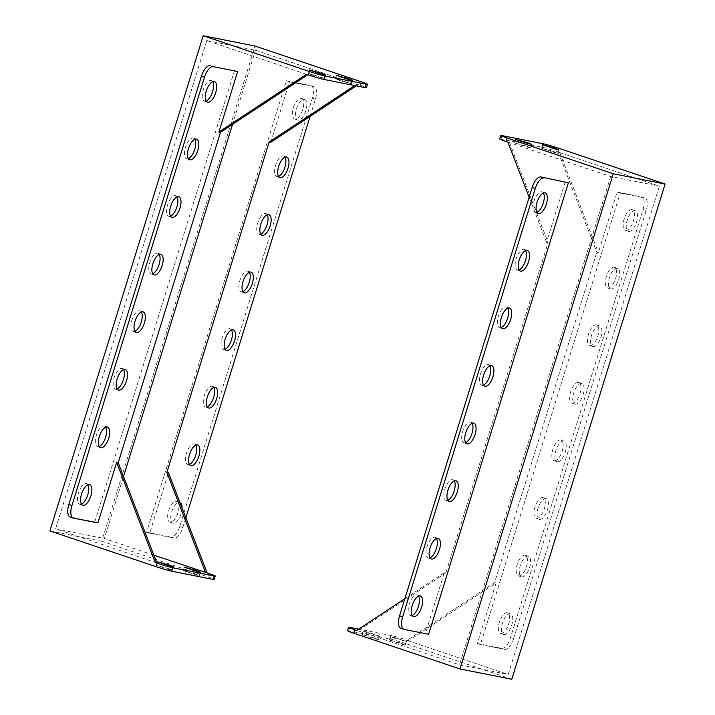 <?xml version="1.0" encoding="UTF-8"?>
<svg xmlns="http://www.w3.org/2000/svg" width="715" height="715" viewBox="0 0 715 715"><rect width="100%" height="100%" fill="white"/><g stroke="black" fill="none" stroke-linecap="round" stroke-linejoin="round"><path stroke-width="0.54" stroke-dasharray="3.58 2.68" d="M526.267 146.075L514.568 142.857L526.821 147.031L530.709 147.853L526.267 146.075M367.859 632.927L363.408 631.148L367.304 631.98L379.558 636.153L367.859 632.927M374.043 637.825L362.344 634.607L374.597 638.781L378.485 639.603L374.043 637.825M553.204 151.419L541.505 148.202L553.759 152.375L557.655 153.198L553.204 151.419M394.796 638.28L390.354 636.502L394.242 637.324L406.495 641.498L394.796 638.28M400.981 643.169L389.282 639.952L401.535 644.126L405.432 644.948L400.981 643.169M503.896 634.527A10.868 4.719 108.6 0 0 511.672 625.375A10.868 4.719 108.6 0 0 510.564 613.863A10.868 4.719 108.6 0 0 510.313 613.792A10.868 4.719 108.6 0 0 502.529 622.944A10.868 4.719 108.6 0 0 503.637 634.455A10.868 4.719 108.6 0 0 503.896 634.527M500.804 633.481A10.868 4.719 108.6 0 0 508.579 624.338A10.868 4.719 108.6 0 0 507.48 612.827A10.868 4.719 108.6 0 0 507.221 612.755A10.868 4.719 108.6 0 0 499.436 621.898A10.868 4.719 108.6 0 0 500.545 633.419A10.868 4.719 108.6 0 0 500.804 633.481M418.65 596.087A10.868 4.719 108.6 0 0 417.319 594.934A10.868 4.719 108.6 0 0 417.068 594.862A10.868 4.719 108.6 0 0 409.284 604.005A10.868 4.719 108.6 0 0 410.392 615.526A10.868 4.719 108.6 0 0 410.651 615.588A10.868 4.719 108.6 0 0 412.153 615.409M521.718 576.942A10.868 4.719 108.6 0 0 529.502 567.79A10.868 4.719 108.6 0 0 528.394 556.279A10.868 4.719 108.6 0 0 528.135 556.216A10.868 4.719 108.6 0 0 520.359 565.359A10.868 4.719 108.6 0 0 521.458 576.871A10.868 4.719 108.6 0 0 521.718 576.942M518.625 575.906A10.868 4.719 108.6 0 0 526.41 566.754A10.868 4.719 108.6 0 0 525.302 555.242A10.868 4.719 108.6 0 0 525.042 555.171A10.868 4.719 108.6 0 0 517.267 564.323A10.868 4.719 108.6 0 0 518.375 575.834A10.868 4.719 108.6 0 0 518.625 575.906M436.481 538.502A10.868 4.719 108.6 0 0 435.149 537.349A10.868 4.719 108.6 0 0 434.89 537.278A10.868 4.719 108.6 0 0 427.114 546.43A10.868 4.719 108.6 0 0 428.214 557.941A10.868 4.719 108.6 0 0 428.473 558.013A10.868 4.719 108.6 0 0 429.974 557.825M539.539 519.358A10.868 4.719 108.6 0 0 547.324 510.215A10.868 4.719 108.6 0 0 546.215 498.695A10.868 4.719 108.6 0 0 545.956 498.632A10.868 4.719 108.6 0 0 538.181 507.775A10.868 4.719 108.6 0 0 539.289 519.296A10.868 4.719 108.6 0 0 539.539 519.358M536.456 518.321A10.868 4.719 108.6 0 0 544.231 509.169A10.868 4.719 108.6 0 0 543.123 497.658A10.868 4.719 108.6 0 0 542.873 497.586A10.868 4.719 108.6 0 0 535.088 506.738A10.868 4.719 108.6 0 0 536.196 518.25A10.868 4.719 108.6 0 0 536.456 518.321M454.302 480.918A10.868 4.719 108.6 0 0 452.97 479.765A10.868 4.719 108.6 0 0 452.711 479.694A10.868 4.719 108.6 0 0 444.936 488.846A10.868 4.719 108.6 0 0 446.044 500.357A10.868 4.719 108.6 0 0 446.294 500.428A10.868 4.719 108.6 0 0 447.796 500.241M557.369 461.774A10.868 4.719 108.6 0 0 565.145 452.631A10.868 4.719 108.6 0 0 564.046 441.119A10.868 4.719 108.6 0 0 563.786 441.048A10.868 4.719 108.6 0 0 556.002 450.2A10.868 4.719 108.6 0 0 557.11 461.711A10.868 4.719 108.6 0 0 557.369 461.774M554.277 460.737A10.868 4.719 108.6 0 0 562.053 451.585A10.868 4.719 108.6 0 0 560.953 440.074A10.868 4.719 108.6 0 0 560.694 440.011A10.868 4.719 108.6 0 0 552.918 449.154A10.868 4.719 108.6 0 0 554.018 460.666A10.868 4.719 108.6 0 0 554.277 460.737M472.132 423.334A10.868 4.719 108.6 0 0 470.792 422.181A10.868 4.719 108.6 0 0 470.542 422.118A10.868 4.719 108.6 0 0 462.757 431.261A10.868 4.719 108.6 0 0 463.865 442.773A10.868 4.719 108.6 0 0 464.124 442.844A10.868 4.719 108.6 0 0 465.626 442.665M575.191 404.198A10.868 4.719 108.6 0 0 582.975 395.046A10.868 4.719 108.6 0 0 581.867 383.535A10.868 4.719 108.6 0 0 581.608 383.463A10.868 4.719 108.6 0 0 573.832 392.615A10.868 4.719 108.6 0 0 574.932 404.127A10.868 4.719 108.6 0 0 575.191 404.198M572.098 403.153A10.868 4.719 108.6 0 0 579.883 394.01A10.868 4.719 108.6 0 0 578.775 382.489A10.868 4.719 108.6 0 0 578.515 382.427A10.868 4.719 108.6 0 0 570.74 391.57A10.868 4.719 108.6 0 0 571.848 403.09A10.868 4.719 108.6 0 0 572.098 403.153M489.954 365.758A10.868 4.719 108.6 0 0 488.622 364.605A10.868 4.719 108.6 0 0 488.363 364.534A10.868 4.719 108.6 0 0 480.587 373.677A10.868 4.719 108.6 0 0 481.687 385.197A10.868 4.719 108.6 0 0 481.946 385.26A10.868 4.719 108.6 0 0 483.447 385.081M593.021 346.614A10.868 4.719 108.6 0 0 600.797 337.462A10.868 4.719 108.6 0 0 599.688 325.951A10.868 4.719 108.6 0 0 599.438 325.879A10.868 4.719 108.6 0 0 591.654 335.031A10.868 4.719 108.6 0 0 592.762 346.543A10.868 4.719 108.6 0 0 593.021 346.614M589.929 345.568A10.868 4.719 108.6 0 0 597.704 336.425A10.868 4.719 108.6 0 0 596.596 324.914A10.868 4.719 108.6 0 0 596.346 324.842A10.868 4.719 108.6 0 0 588.561 333.994A10.868 4.719 108.6 0 0 589.669 345.506A10.868 4.719 108.6 0 0 589.929 345.568M507.775 308.174A10.868 4.719 108.6 0 0 506.443 307.021A10.868 4.719 108.6 0 0 506.184 306.95A10.868 4.719 108.6 0 0 498.409 316.102A10.868 4.719 108.6 0 0 499.517 327.613A10.868 4.719 108.6 0 0 499.767 327.685A10.868 4.719 108.6 0 0 501.269 327.497M610.842 289.03A10.868 4.719 108.6 0 0 618.618 279.887A10.868 4.719 108.6 0 0 617.519 268.366A10.868 4.719 108.6 0 0 617.26 268.304A10.868 4.719 108.6 0 0 609.475 277.447A10.868 4.719 108.6 0 0 610.583 288.958A10.868 4.719 108.6 0 0 610.842 289.03M607.75 287.993A10.868 4.719 108.6 0 0 615.535 278.841A10.868 4.719 108.6 0 0 614.426 267.33A10.868 4.719 108.6 0 0 614.167 267.258A10.868 4.719 108.6 0 0 606.392 276.41A10.868 4.719 108.6 0 0 607.491 287.922A10.868 4.719 108.6 0 0 607.75 287.993M525.605 250.59A10.868 4.719 108.6 0 0 524.274 249.437A10.868 4.719 108.6 0 0 524.015 249.365A10.868 4.719 108.6 0 0 516.23 258.517A10.868 4.719 108.6 0 0 517.338 270.029A10.868 4.719 108.6 0 0 517.597 270.1A10.868 4.719 108.6 0 0 519.099 269.913M628.664 231.445A10.868 4.719 108.6 0 0 636.448 222.302A10.868 4.719 108.6 0 0 635.34 210.791A10.868 4.719 108.6 0 0 635.081 210.719A10.868 4.719 108.6 0 0 627.305 219.871A10.868 4.719 108.6 0 0 628.413 231.383A10.868 4.719 108.6 0 0 628.664 231.445M625.571 230.409A10.868 4.719 108.6 0 0 633.356 221.257A10.868 4.719 108.6 0 0 632.248 209.745A10.868 4.719 108.6 0 0 631.989 209.683A10.868 4.719 108.6 0 0 624.213 218.826A10.868 4.719 108.6 0 0 625.321 230.337A10.868 4.719 108.6 0 0 625.571 230.409M543.427 193.005A10.868 4.719 108.6 0 0 542.095 191.852A10.868 4.719 108.6 0 0 541.836 191.79A10.868 4.719 108.6 0 0 534.06 200.933A10.868 4.719 108.6 0 0 535.16 212.444A10.868 4.719 108.6 0 0 535.419 212.516A10.868 4.719 108.6 0 0 536.92 212.337M404.279 629.423L428.634 634.259M565.288 181.771L546.546 242.305L548.101 242.617L445.838 572.983L444.283 572.679L425.541 633.213M558.156 152.081L596.802 252.279L598.357 252.592L559.711 152.393L558.156 152.081L659.373 186.15L508.213 674.451L406.996 640.381L494.539 582.654L596.802 252.279M406.996 640.381L408.551 640.685L496.094 582.957L494.539 582.654M499.731 138.96A12.075 0.608 -162.8 0 1 500.956 139.059L542.408 147.29A12.075 0.608 -162.8 0 1 557.897 151.786L559.711 152.393M529.154 197.224L546.546 242.305M444.283 572.679L404.896 598.652M511.797 679.25L405.673 643.536L406.737 640.077A12.075 0.608 17.2 0 0 391.257 635.581L358.689 629.12M408.551 640.685L406.737 640.077M496.094 582.957L477.352 643.5L480.444 644.537L620.191 193.095L617.099 192.058L598.357 252.592M347.508 630.71A12.075 0.608 -162.8 0 1 348.732 630.809L390.184 639.04A12.075 0.608 -162.8 0 1 405.673 643.536M513.54 638.879L646.154 210.469A12.075 5.246 108.6 0 0 644.832 198.001A12.075 5.246 108.6 0 0 644.546 197.93L641.453 196.884A12.075 5.246 -71.4 0 1 641.739 196.965A12.075 5.246 -71.4 0 1 643.071 209.432L510.456 637.843A12.075 5.246 -71.4 0 1 501.707 648.335L504.799 649.372A12.075 5.246 108.6 0 0 513.54 638.879L510.456 637.843M480.444 644.537L504.799 649.372M620.191 193.095L644.546 197.93M477.352 643.5L501.707 648.335M617.099 192.058L641.453 196.884M507.891 142.106L610.664 176.48L659.373 186.15M610.664 176.48L459.513 664.78L356.74 630.407M459.513 664.78L508.213 674.451M509.446 142.419L548.101 242.617M445.838 572.983L358.295 630.71M167.98 568.47L172.422 570.248L168.534 569.426L156.281 565.252L167.98 568.47M312.947 75.281L324.646 78.498L312.392 74.324L308.505 73.502L312.947 75.281M194.918 573.823L199.369 575.602L195.472 574.771L183.219 570.606L194.918 573.823M339.893 80.625L351.592 83.852L339.33 79.678L335.442 78.847L339.893 80.625M301.265 98.366A10.868 4.719 -71.4 0 1 301.516 98.438A10.868 4.719 -71.4 0 1 302.624 109.949A10.868 4.719 -71.4 0 1 294.848 119.101A10.868 4.719 -71.4 0 1 294.589 119.03A10.868 4.719 -71.4 0 1 293.481 107.518A10.868 4.719 -71.4 0 1 301.265 98.366M304.349 99.412A10.868 4.719 -71.4 0 1 304.608 99.474A10.868 4.719 -71.4 0 1 305.716 110.995A10.868 4.719 -71.4 0 1 297.932 120.138A10.868 4.719 -71.4 0 1 297.681 120.066A10.868 4.719 -71.4 0 1 296.573 108.555A10.868 4.719 -71.4 0 1 304.349 99.412M206.188 101.021A10.868 4.719 -71.4 0 1 204.687 101.208A10.868 4.719 -71.4 0 1 204.436 101.137A10.868 4.719 -71.4 0 1 203.328 89.625A10.868 4.719 -71.4 0 1 211.104 80.473A10.868 4.719 -71.4 0 1 211.363 80.545A10.868 4.719 -71.4 0 1 212.695 81.698M278.519 176.498A10.868 4.719 -71.4 0 1 277.018 176.677A10.868 4.719 -71.4 0 1 276.759 176.614A10.868 4.719 -71.4 0 1 275.659 165.102A10.868 4.719 -71.4 0 1 283.435 155.95A10.868 4.719 -71.4 0 1 283.694 156.022A10.868 4.719 -71.4 0 1 285.026 157.175M188.367 158.605A10.868 4.719 -71.4 0 1 186.865 158.784A10.868 4.719 -71.4 0 1 186.606 158.721A10.868 4.719 -71.4 0 1 185.498 147.21A10.868 4.719 -71.4 0 1 193.282 138.058A10.868 4.719 -71.4 0 1 193.542 138.129A10.868 4.719 -71.4 0 1 194.873 139.282M260.698 234.082A10.868 4.719 -71.4 0 1 259.196 234.261A10.868 4.719 -71.4 0 1 258.937 234.198A10.868 4.719 -71.4 0 1 257.829 222.678A10.868 4.719 -71.4 0 1 265.614 213.535A10.868 4.719 -71.4 0 1 265.873 213.597A10.868 4.719 -71.4 0 1 267.204 214.759M170.545 216.189A10.868 4.719 -71.4 0 1 169.044 216.368A10.868 4.719 -71.4 0 1 168.785 216.305A10.868 4.719 -71.4 0 1 167.676 204.785A10.868 4.719 -71.4 0 1 175.461 195.642A10.868 4.719 -71.4 0 1 175.711 195.704A10.868 4.719 -71.4 0 1 177.043 196.866M242.868 291.666A10.868 4.719 -71.4 0 1 241.366 291.845A10.868 4.719 -71.4 0 1 241.116 291.774A10.868 4.719 -71.4 0 1 240.008 280.262A10.868 4.719 -71.4 0 1 247.783 271.119A10.868 4.719 -71.4 0 1 248.042 271.182A10.868 4.719 -71.4 0 1 249.374 272.335M152.715 273.774A10.868 4.719 -71.4 0 1 151.214 273.952A10.868 4.719 -71.4 0 1 150.954 273.881A10.868 4.719 -71.4 0 1 149.855 262.369A10.868 4.719 -71.4 0 1 157.631 253.226A10.868 4.719 -71.4 0 1 157.89 253.289A10.868 4.719 -71.4 0 1 159.222 254.442M225.046 349.242A10.868 4.719 -71.4 0 1 223.545 349.429A10.868 4.719 -71.4 0 1 223.286 349.358A10.868 4.719 -71.4 0 1 222.186 337.846A10.868 4.719 -71.4 0 1 229.962 328.694A10.868 4.719 -71.4 0 1 230.221 328.766A10.868 4.719 -71.4 0 1 231.553 329.919M134.894 331.349A10.868 4.719 -71.4 0 1 133.392 331.537A10.868 4.719 -71.4 0 1 133.133 331.465A10.868 4.719 -71.4 0 1 132.025 319.954A10.868 4.719 -71.4 0 1 139.809 310.802A10.868 4.719 -71.4 0 1 140.069 310.873A10.868 4.719 -71.4 0 1 141.4 312.026M207.225 406.826A10.868 4.719 -71.4 0 1 205.723 407.005A10.868 4.719 -71.4 0 1 205.464 406.942A10.868 4.719 -71.4 0 1 204.356 395.431A10.868 4.719 -71.4 0 1 212.141 386.279A10.868 4.719 -71.4 0 1 212.391 386.35A10.868 4.719 -71.4 0 1 213.731 387.503M117.063 388.933A10.868 4.719 -71.4 0 1 115.562 389.121A10.868 4.719 -71.4 0 1 115.312 389.049A10.868 4.719 -71.4 0 1 114.203 377.538A10.868 4.719 -71.4 0 1 121.979 368.386A10.868 4.719 -71.4 0 1 122.238 368.457A10.868 4.719 -71.4 0 1 123.57 369.61M189.395 464.41A10.868 4.719 -71.4 0 1 187.893 464.589A10.868 4.719 -71.4 0 1 187.643 464.527A10.868 4.719 -71.4 0 1 186.535 453.006A10.868 4.719 -71.4 0 1 194.31 443.863A10.868 4.719 -71.4 0 1 194.569 443.935A10.868 4.719 -71.4 0 1 195.901 445.088M99.242 446.518A10.868 4.719 -71.4 0 1 97.74 446.696A10.868 4.719 -71.4 0 1 97.481 446.634A10.868 4.719 -71.4 0 1 96.382 435.113A10.868 4.719 -71.4 0 1 104.158 425.97A10.868 4.719 -71.4 0 1 104.417 426.042A10.868 4.719 -71.4 0 1 105.748 427.195M176.489 501.447A10.868 4.719 -71.4 0 1 176.748 501.51A10.868 4.719 -71.4 0 1 177.847 513.021A10.868 4.719 -71.4 0 1 170.072 522.173A10.868 4.719 -71.4 0 1 169.812 522.102A10.868 4.719 -71.4 0 1 168.713 510.59A10.868 4.719 -71.4 0 1 176.489 501.447M182.03 507.891A10.868 4.719 -71.4 0 1 178.965 518.563A10.868 4.719 -71.4 0 1 173.164 523.21A10.868 4.719 -71.4 0 1 172.905 523.148A10.868 4.719 -71.4 0 1 171.797 511.636A10.868 4.719 -71.4 0 1 179.581 502.484A10.868 4.719 -71.4 0 1 179.84 502.556A10.868 4.719 -71.4 0 1 179.992 502.609M81.421 504.102A10.868 4.719 -71.4 0 1 79.919 504.281A10.868 4.719 -71.4 0 1 79.66 504.209A10.868 4.719 -71.4 0 1 78.552 492.698A10.868 4.719 -71.4 0 1 86.336 483.555A10.868 4.719 -71.4 0 1 86.587 483.617A10.868 4.719 -71.4 0 1 87.927 484.77M354.756 85.568L356.705 84.29L360.074 85.201A12.075 0.608 -162.8 0 1 366.42 87.748M356.311 85.88L358.26 84.593M234.556 70.463L94.809 521.905L97.901 522.942M270.717 142.321L289.459 81.787L286.366 80.741L146.62 532.192L149.712 533.229L168.454 472.695M208.923 573.501L207.851 576.951L101.727 541.237L255.023 46.037M207.851 576.951A12.075 0.608 -162.8 0 1 214.196 579.499M49.916 530.959L101.727 541.237M286.366 80.741L310.721 85.577A12.075 5.246 -71.4 0 1 311.007 85.657A12.075 5.246 -71.4 0 1 312.339 98.125L179.724 526.535A12.075 5.246 -71.4 0 1 170.974 537.019L174.067 538.064A12.075 5.246 108.6 0 0 182.817 527.572L185.846 517.776M310.104 116.348L315.431 99.162A12.075 5.246 108.6 0 0 314.1 86.694A12.075 5.246 108.6 0 0 313.814 86.622L310.721 85.577M146.62 532.192L170.974 537.019M289.459 81.787L313.814 86.622M149.712 533.229L174.067 538.064M73.547 518.116L70.454 517.07L94.809 521.905M153.868 555.189L104.336 538.52L123.525 476.53M156.844 562.92L55.627 528.85L104.336 538.52M55.627 528.85L206.787 40.549L306.449 74.315M206.787 40.549L255.487 50.22L356.705 84.29M232.527 124.392L255.487 50.22M543.48 143.831L542.408 147.29M500.956 139.059L502.028 135.609M557.897 151.786L558.96 148.327M348.732 630.809L349.805 627.359M391.257 635.581L390.184 639.04M643.071 209.432L646.154 210.469M361.147 81.751L360.074 85.201M312.339 98.125L315.431 99.162M182.817 527.572L179.724 526.535M514.568 142.857L515.631 139.398M362.344 634.607L363.408 631.148M541.505 148.202L542.578 144.752M389.282 639.952L390.354 636.502M507.48 612.827L510.564 613.863M417.319 594.934L420.411 595.97M525.302 555.242L528.394 556.279M435.149 537.349L438.241 538.386M543.123 497.658L546.215 498.695M452.97 479.765L456.063 480.802M560.953 440.074L564.046 441.119M470.792 422.181L473.884 423.226M578.775 382.489L581.867 383.535M488.622 364.605L491.714 365.642M596.596 324.914L599.688 325.951M506.443 307.021L509.536 308.058M614.426 267.33L617.519 268.366M524.274 249.437L527.357 250.473M632.248 209.745L635.34 210.791M542.095 191.852L545.188 192.898M641.739 196.965L644.832 198.001M535.16 212.444L538.252 213.49M625.321 230.337L628.413 231.383M517.338 270.029L520.431 271.065M607.491 287.922L610.583 288.958M499.517 327.613L502.609 328.65M589.669 345.506L592.762 346.543M481.687 385.197L484.779 386.234M571.848 403.09L574.932 404.127M463.865 442.773L466.958 443.818M554.018 460.666L557.11 461.711M446.044 500.357L449.127 501.403M536.196 518.25L539.289 519.296M428.214 557.941L431.306 558.978M518.375 575.834L521.458 576.871M410.392 615.526L413.485 616.562M500.545 633.419L503.637 634.455M405.432 644.948L406.495 641.498M557.655 153.198L558.719 149.748M378.485 639.603L379.558 636.153M530.709 147.853L531.781 144.394M173.495 566.798L172.422 570.248M325.718 75.048L324.646 78.498M200.432 572.143L199.369 575.602M352.656 80.393L351.592 83.852M304.608 99.474L301.516 98.438M214.455 81.582L211.363 80.545M286.786 157.059L283.694 156.022M196.625 139.166L193.542 138.129M268.956 214.643L265.873 213.597M178.804 196.75L175.711 195.704M251.135 272.227L248.042 271.182M160.982 254.334L157.89 253.289M233.313 329.803L230.221 328.766M143.152 311.91L140.069 310.873M215.483 387.387L212.391 386.35M125.331 369.494L122.238 368.457M197.662 444.971L194.569 443.935M107.509 427.078L104.417 426.042M179.84 502.556L176.748 501.51M89.679 484.663L86.587 483.617M311.007 85.657L314.1 86.694M82.752 505.255L79.66 504.209M172.905 523.148L169.812 522.102M100.574 447.67L97.481 446.634M190.726 465.563L187.643 464.527M118.404 390.086L115.312 389.049M208.557 407.979L205.464 406.942M136.225 332.511L133.133 331.465M226.378 350.395L223.286 349.358M154.047 274.926L150.954 273.881M244.208 292.819L241.116 291.774M171.877 217.342L168.785 216.305M262.03 235.235L258.937 234.198M189.698 159.758L186.606 158.721M279.851 177.651L276.759 176.614M207.52 102.174L204.436 101.137M297.681 120.066L294.589 119.03M336.515 75.397L335.442 78.847M184.291 567.147L183.219 570.606M309.568 70.052L308.505 73.502M157.345 561.802L156.281 565.252"/><path stroke-width="1.07" d="M527.33 142.616L515.631 139.398L527.885 143.572L531.781 144.394L527.33 142.616M554.277 147.969L542.578 144.752L554.831 148.917L558.719 149.748L554.277 147.969M413.735 616.634A10.868 4.719 108.6 0 0 421.519 607.482A10.868 4.719 108.6 0 0 420.411 595.97A10.868 4.719 108.6 0 0 420.152 595.899A10.868 4.719 108.6 0 0 412.376 605.051A10.868 4.719 108.6 0 0 413.485 616.562A10.868 4.719 108.6 0 0 413.735 616.634M412.153 615.409A10.868 4.719 108.6 0 0 418.329 606.731A10.868 4.719 108.6 0 0 418.65 596.087M431.565 559.05A10.868 4.719 108.6 0 0 439.341 549.898A10.868 4.719 108.6 0 0 438.241 538.386A10.868 4.719 108.6 0 0 437.982 538.324A10.868 4.719 108.6 0 0 430.198 547.467A10.868 4.719 108.6 0 0 431.306 558.978A10.868 4.719 108.6 0 0 431.565 559.05M429.974 557.825A10.868 4.719 108.6 0 0 436.159 549.147A10.868 4.719 108.6 0 0 436.481 538.502M449.386 501.465A10.868 4.719 108.6 0 0 457.171 492.322A10.868 4.719 108.6 0 0 456.063 480.802A10.868 4.719 108.6 0 0 455.804 480.739A10.868 4.719 108.6 0 0 448.028 489.882A10.868 4.719 108.6 0 0 449.127 501.403A10.868 4.719 108.6 0 0 449.386 501.465M447.796 500.241A10.868 4.719 108.6 0 0 453.98 491.571A10.868 4.719 108.6 0 0 454.302 480.918M467.217 443.881A10.868 4.719 108.6 0 0 474.992 434.738A10.868 4.719 108.6 0 0 473.884 423.226A10.868 4.719 108.6 0 0 473.634 423.155A10.868 4.719 108.6 0 0 465.849 432.307A10.868 4.719 108.6 0 0 466.958 443.818A10.868 4.719 108.6 0 0 467.217 443.881M465.626 442.665A10.868 4.719 108.6 0 0 471.802 433.987A10.868 4.719 108.6 0 0 472.132 423.334M485.038 386.306A10.868 4.719 108.6 0 0 492.814 377.154A10.868 4.719 108.6 0 0 491.714 365.642A10.868 4.719 108.6 0 0 491.455 365.571A10.868 4.719 108.6 0 0 483.671 374.723A10.868 4.719 108.6 0 0 484.779 386.234A10.868 4.719 108.6 0 0 485.038 386.306M483.447 385.081A10.868 4.719 108.6 0 0 489.632 376.403A10.868 4.719 108.6 0 0 489.954 365.758M502.86 328.721A10.868 4.719 108.6 0 0 510.644 319.569A10.868 4.719 108.6 0 0 509.536 308.058A10.868 4.719 108.6 0 0 509.277 307.995A10.868 4.719 108.6 0 0 501.501 317.138A10.868 4.719 108.6 0 0 502.609 328.65A10.868 4.719 108.6 0 0 502.86 328.721M501.269 327.497A10.868 4.719 108.6 0 0 507.453 318.819A10.868 4.719 108.6 0 0 507.775 308.174M520.69 271.137A10.868 4.719 108.6 0 0 528.465 261.994A10.868 4.719 108.6 0 0 527.357 250.473A10.868 4.719 108.6 0 0 527.107 250.411A10.868 4.719 108.6 0 0 519.322 259.554A10.868 4.719 108.6 0 0 520.431 271.065A10.868 4.719 108.6 0 0 520.69 271.137M519.099 269.913A10.868 4.719 108.6 0 0 525.284 261.243A10.868 4.719 108.6 0 0 525.605 250.59M538.511 213.553A10.868 4.719 108.6 0 0 546.287 204.41A10.868 4.719 108.6 0 0 545.188 192.898A10.868 4.719 108.6 0 0 544.928 192.827A10.868 4.719 108.6 0 0 537.153 201.979A10.868 4.719 108.6 0 0 538.252 213.49A10.868 4.719 108.6 0 0 538.511 213.553M536.92 212.337A10.868 4.719 108.6 0 0 543.105 203.659A10.868 4.719 108.6 0 0 543.427 193.005M401.187 628.378A12.075 5.246 -71.4 0 1 400.901 628.306A12.075 5.246 -71.4 0 1 399.569 615.838L402.661 616.875L535.276 188.465L532.183 187.428L399.569 615.838M532.183 187.428A12.075 5.246 -71.4 0 1 540.933 176.936L568.38 182.808L428.634 634.259L404.279 629.423A12.075 5.246 108.6 0 1 403.993 629.343A12.075 5.246 108.6 0 1 402.661 616.875M459.977 668.963L613.273 173.763L507.15 138.049A12.075 0.608 17.2 0 1 500.804 135.501A12.075 0.608 17.2 0 1 502.028 135.609L543.48 143.831A12.075 0.608 17.2 0 1 558.96 148.327L665.084 184.041L511.797 679.25L459.977 668.963L353.854 633.249A12.075 0.608 -162.8 0 1 347.508 630.71L348.58 627.252A12.075 0.608 17.2 0 0 354.926 629.799L353.854 633.249M404.896 598.652L356.74 630.407L354.926 629.799M507.15 138.049L506.077 141.499L507.891 142.106L529.154 197.224M613.273 173.763L665.084 184.041M358.689 629.12L349.805 627.359A12.075 0.608 17.2 0 0 348.58 627.252M540.933 176.936L568.38 182.808M544.026 177.981A12.075 5.246 108.6 0 0 535.276 188.465M506.077 141.499A12.075 0.608 -162.8 0 1 499.731 138.96L500.804 135.501M169.044 565.02L173.495 566.798L169.607 565.976L157.345 561.802L169.044 565.02M321.267 73.27L325.718 75.048L321.822 74.217L309.568 70.052L321.267 73.27M195.99 570.364L200.432 572.143L196.545 571.321L184.291 567.147L195.99 570.364M348.214 78.614L352.656 80.393L348.768 79.571L336.515 75.397L348.214 78.614M212.695 81.698A10.868 4.719 -71.4 0 1 212.373 92.351A10.868 4.719 -71.4 0 1 206.188 101.021M214.196 81.519A10.868 4.719 -71.4 0 1 214.455 81.582A10.868 4.719 -71.4 0 1 215.564 93.102A10.868 4.719 -71.4 0 1 207.779 102.245A10.868 4.719 -71.4 0 1 207.52 102.174A10.868 4.719 -71.4 0 1 206.421 90.662A10.868 4.719 -71.4 0 1 214.196 81.519M285.026 157.175A10.868 4.719 -71.4 0 1 284.704 167.819A10.868 4.719 -71.4 0 1 278.519 176.498M286.527 156.987A10.868 4.719 -71.4 0 1 286.786 157.059A10.868 4.719 -71.4 0 1 287.886 168.57A10.868 4.719 -71.4 0 1 280.11 177.722A10.868 4.719 -71.4 0 1 279.851 177.651A10.868 4.719 -71.4 0 1 278.752 166.139A10.868 4.719 -71.4 0 1 286.527 156.987M194.873 139.282A10.868 4.719 -71.4 0 1 194.552 149.927A10.868 4.719 -71.4 0 1 188.367 158.605M196.375 139.094A10.868 4.719 -71.4 0 1 196.625 139.166A10.868 4.719 -71.4 0 1 197.733 150.677A10.868 4.719 -71.4 0 1 189.958 159.829A10.868 4.719 -71.4 0 1 189.698 159.758A10.868 4.719 -71.4 0 1 188.59 148.246A10.868 4.719 -71.4 0 1 196.375 139.094M267.204 214.759A10.868 4.719 -71.4 0 1 266.883 225.404A10.868 4.719 -71.4 0 1 260.698 234.082M268.706 214.572A10.868 4.719 -71.4 0 1 268.956 214.643A10.868 4.719 -71.4 0 1 270.064 226.155A10.868 4.719 -71.4 0 1 262.289 235.306A10.868 4.719 -71.4 0 1 262.03 235.235A10.868 4.719 -71.4 0 1 260.921 223.724A10.868 4.719 -71.4 0 1 268.706 214.572M177.043 196.866A10.868 4.719 -71.4 0 1 176.721 207.511A10.868 4.719 -71.4 0 1 170.545 216.189M178.544 196.679A10.868 4.719 -71.4 0 1 178.804 196.75A10.868 4.719 -71.4 0 1 179.912 208.262A10.868 4.719 -71.4 0 1 172.127 217.414A10.868 4.719 -71.4 0 1 171.877 217.342A10.868 4.719 -71.4 0 1 170.769 205.831A10.868 4.719 -71.4 0 1 178.544 196.679M249.374 272.335A10.868 4.719 -71.4 0 1 249.052 282.988A10.868 4.719 -71.4 0 1 242.868 291.666M250.876 272.156A10.868 4.719 -71.4 0 1 251.135 272.227A10.868 4.719 -71.4 0 1 252.243 283.739A10.868 4.719 -71.4 0 1 244.458 292.882A10.868 4.719 -71.4 0 1 244.208 292.819A10.868 4.719 -71.4 0 1 243.1 281.308A10.868 4.719 -71.4 0 1 250.876 272.156M159.222 254.442A10.868 4.719 -71.4 0 1 158.9 265.095A10.868 4.719 -71.4 0 1 152.715 273.774M160.723 254.263A10.868 4.719 -71.4 0 1 160.982 254.334A10.868 4.719 -71.4 0 1 162.082 265.846A10.868 4.719 -71.4 0 1 154.306 274.989A10.868 4.719 -71.4 0 1 154.047 274.926A10.868 4.719 -71.4 0 1 152.947 263.415A10.868 4.719 -71.4 0 1 160.723 254.263M231.553 329.919A10.868 4.719 -71.4 0 1 231.231 340.572A10.868 4.719 -71.4 0 1 225.046 349.242M233.054 329.74A10.868 4.719 -71.4 0 1 233.313 329.803A10.868 4.719 -71.4 0 1 234.413 341.323A10.868 4.719 -71.4 0 1 226.637 350.466A10.868 4.719 -71.4 0 1 226.378 350.395A10.868 4.719 -71.4 0 1 225.27 338.883A10.868 4.719 -71.4 0 1 233.054 329.74M141.4 312.026A10.868 4.719 -71.4 0 1 141.078 322.68A10.868 4.719 -71.4 0 1 134.894 331.349M142.902 311.847A10.868 4.719 -71.4 0 1 143.152 311.91A10.868 4.719 -71.4 0 1 144.26 323.43A10.868 4.719 -71.4 0 1 136.485 332.573A10.868 4.719 -71.4 0 1 136.225 332.511A10.868 4.719 -71.4 0 1 135.117 320.99A10.868 4.719 -71.4 0 1 142.902 311.847M213.731 387.503A10.868 4.719 -71.4 0 1 213.401 398.148A10.868 4.719 -71.4 0 1 207.225 406.826M215.233 387.316A10.868 4.719 -71.4 0 1 215.483 387.387A10.868 4.719 -71.4 0 1 216.591 398.899A10.868 4.719 -71.4 0 1 208.816 408.05A10.868 4.719 -71.4 0 1 208.557 407.979A10.868 4.719 -71.4 0 1 207.448 396.468A10.868 4.719 -71.4 0 1 215.233 387.316M123.57 369.61A10.868 4.719 -71.4 0 1 123.248 380.255A10.868 4.719 -71.4 0 1 117.063 388.933M125.071 369.432A10.868 4.719 -71.4 0 1 125.331 369.494A10.868 4.719 -71.4 0 1 126.439 381.006A10.868 4.719 -71.4 0 1 118.654 390.158A10.868 4.719 -71.4 0 1 118.404 390.086A10.868 4.719 -71.4 0 1 117.296 378.575A10.868 4.719 -71.4 0 1 125.071 369.432M195.901 445.088A10.868 4.719 -71.4 0 1 195.579 455.732A10.868 4.719 -71.4 0 1 189.395 464.41M197.403 444.9A10.868 4.719 -71.4 0 1 197.662 444.971A10.868 4.719 -71.4 0 1 198.77 456.483A10.868 4.719 -71.4 0 1 190.985 465.635A10.868 4.719 -71.4 0 1 190.726 465.563A10.868 4.719 -71.4 0 1 189.627 454.052A10.868 4.719 -71.4 0 1 197.403 444.9M105.748 427.195A10.868 4.719 -71.4 0 1 105.427 437.839A10.868 4.719 -71.4 0 1 99.242 446.518M107.25 427.007A10.868 4.719 -71.4 0 1 107.509 427.078A10.868 4.719 -71.4 0 1 108.609 438.59A10.868 4.719 -71.4 0 1 100.833 447.742A10.868 4.719 -71.4 0 1 100.574 447.67A10.868 4.719 -71.4 0 1 99.465 436.159A10.868 4.719 -71.4 0 1 107.25 427.007M179.992 502.609A10.868 4.719 -71.4 0 1 182.03 507.891M87.927 484.77A10.868 4.719 -71.4 0 1 87.596 495.424A10.868 4.719 -71.4 0 1 81.421 504.102M89.429 484.591A10.868 4.719 -71.4 0 1 89.679 484.663A10.868 4.719 -71.4 0 1 90.787 496.174A10.868 4.719 -71.4 0 1 83.011 505.317A10.868 4.719 -71.4 0 1 82.752 505.255A10.868 4.719 -71.4 0 1 81.644 493.743A10.868 4.719 -71.4 0 1 89.429 484.591M213.293 66.665L237.648 71.5L213.293 66.665A12.075 5.246 108.6 0 0 204.544 77.157L201.46 76.121L68.846 504.531L71.929 505.568L204.544 77.157M71.929 505.568A12.075 5.246 108.6 0 0 73.261 518.035A12.075 5.246 108.6 0 0 73.547 518.116L97.901 522.942L116.643 462.408L118.198 462.721L220.461 132.347L218.906 132.043L237.648 71.5M205.554 572.581L166.899 472.383L168.454 472.695L207.109 572.894L153.868 555.189M356.311 85.88L270.717 142.321L269.162 142.017L354.756 85.568M171.52 571.169A12.075 0.608 -162.8 0 1 156.04 566.673L157.103 563.214A12.075 0.608 17.2 0 0 172.592 567.71L171.52 571.169L212.972 579.391L214.044 575.941A12.075 0.608 17.2 0 0 215.269 576.04A12.075 0.608 17.2 0 0 208.923 573.501L207.109 572.894M172.592 567.71L214.044 575.941M218.906 132.043L306.449 74.315L308.263 74.923L309.327 71.464A12.075 0.608 17.2 0 0 324.816 75.96L366.268 84.191A12.075 0.608 17.2 0 0 367.492 84.29A12.075 0.608 17.2 0 0 361.147 81.751L255.023 46.037L203.203 35.75L309.327 71.464M156.04 566.673L49.916 530.959L203.203 35.75M157.103 563.214L155.289 562.607L116.643 462.408M215.269 576.04L214.196 579.499A12.075 0.608 -162.8 0 1 212.972 579.391M367.492 84.29L366.42 87.748A12.075 0.608 -162.8 0 1 365.195 87.641L323.743 79.419A12.075 0.608 -162.8 0 1 308.263 74.923M185.846 517.776L310.104 116.348M269.162 142.017L166.899 472.383M201.46 76.121A12.075 5.246 -71.4 0 1 210.201 65.628M70.454 517.07A12.075 5.246 -71.4 0 1 70.168 516.999A12.075 5.246 -71.4 0 1 68.846 504.531M118.198 462.721L156.844 562.92L155.289 562.607M220.461 132.347L307.79 74.762M123.525 476.53L232.527 124.392M324.816 75.96L323.743 79.419M365.195 87.641L366.268 84.191M400.901 628.306L403.993 629.343M70.168 516.999L73.261 518.035"/></g></svg>
